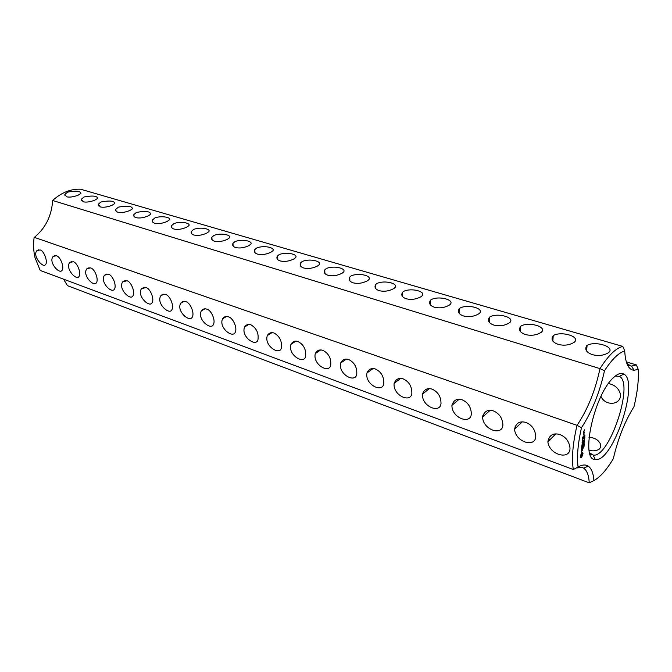 <?xml version="1.0" encoding="UTF-8"?>
<svg xmlns="http://www.w3.org/2000/svg" width="672" height="672" viewBox="0 0 672 672"><rect width="100%" height="100%" fill="white"/><g stroke="black" fill="none" stroke-linecap="round" stroke-linejoin="round"><path stroke-width="1.01" d="M52.643 200.491C51.66 215.821 45.562 228.11 34.356 237.367L577.03 425.326C587.689 409.458 595.333 390.558 599.97 368.617C608.404 355.387 616.022 347.987 622.835 346.433L80.59 189.21C71.686 188.798 63.076 191.94 54.776 198.626L52.643 200.491L599.97 368.617L604.489 370.751C611.898 359.344 618.643 352.741 624.716 350.935C625.397 363.283 628.471 369.734 633.948 370.289L638.24 369.348L636.334 364.896L626.312 361.906M586.774 345.652C584.455 349.474 586.37 352.481 592.511 354.682C598.483 356.202 603.834 355.522 608.572 352.649L609.05 352.237C614.737 346.5 595.006 340.696 587.093 345.383L586.774 345.652M553.132 335.706C550.679 339.385 552.401 342.292 558.298 344.408C564.228 345.887 569.554 345.164 574.274 342.224L574.501 342.023C580.541 336.462 560.986 330.767 553.216 335.63L553.132 335.706M520.825 326.147L520.674 326.273C518.314 329.809 519.91 332.573 525.454 334.555C531.359 335.992 536.659 335.21 541.355 332.22L541.355 332.212C547.646 326.852 528.646 321.342 520.825 326.147M489.779 316.966L489.409 317.276C487.242 320.653 488.746 323.257 493.912 325.08C499.582 326.458 504.781 325.702 509.51 322.795L509.737 322.61C515.584 317.52 497.641 312.388 489.779 316.966M459.917 308.129L459.337 308.624C457.355 311.85 458.766 314.294 463.588 315.983C469.048 317.302 474.146 316.554 478.892 313.748L479.346 313.379C484.764 308.557 467.796 303.761 459.917 308.129M431.18 299.628L430.391 300.3C428.585 303.366 429.92 305.676 434.414 307.222C439.673 308.49 444.679 307.759 449.442 305.038L450.097 304.5C455.12 299.947 439.06 295.453 431.18 299.628M403.494 291.446L402.52 292.278C400.873 295.193 402.142 297.36 406.325 298.788C411.39 300.006 416.312 299.292 421.092 296.646L421.94 295.957C426.594 291.665 411.356 287.448 403.494 291.446M376.807 283.55L375.648 284.55C374.153 287.305 375.362 289.346 379.268 290.674C384.149 291.833 388.987 291.136 393.775 288.565L394.817 287.742C399.118 283.685 384.644 279.72 376.807 283.55M351.078 275.94L349.742 277.091C348.39 279.703 349.541 281.618 353.186 282.836C357.89 283.954 362.645 283.265 367.441 280.778L368.659 279.821C372.641 275.999 358.873 272.269 351.078 275.94M326.239 268.59L324.744 269.884C323.518 272.353 324.61 274.151 328.02 275.285C332.564 276.36 337.235 275.688 342.031 273.26L343.426 272.185C347.105 268.582 333.984 265.07 326.239 268.59M302.249 261.5L300.602 262.92C299.502 265.255 300.544 266.944 303.727 267.994C308.12 269.027 312.707 268.363 317.512 266.011L319.057 264.827C322.459 261.433 309.935 258.115 302.249 261.5M173.998 223.566L171.629 225.582C171.058 227.212 171.847 228.371 173.998 229.051C177.601 229.874 181.784 229.278 186.522 227.27L188.849 225.658C190.999 223.289 181.222 220.853 173.998 223.566M154.913 217.913L152.452 220.004C151.939 221.542 152.695 222.625 154.72 223.264C158.214 224.062 162.33 223.474 167.059 221.508L169.478 219.862C171.478 217.619 162.053 215.3 154.913 217.913M136.399 212.444L133.854 214.595C133.4 216.031 134.123 217.048 136.021 217.652C139.415 218.417 143.472 217.846 148.184 215.93L150.696 214.242C150.385 211.319 145.622 210.714 136.399 212.444M118.44 207.127L115.811 209.336C115.408 210.689 116.096 211.646 117.886 212.209C121.178 212.948 125.177 212.386 129.872 210.512L132.476 208.799C132.149 206.018 127.47 205.464 118.44 207.127M101.002 201.97L98.305 204.221L100.288 206.926C103.488 207.64 107.428 207.085 112.106 205.254L114.794 203.524C114.442 200.878 109.847 200.357 101.002 201.97M84.076 196.963L81.304 199.256L83.21 201.793C86.31 202.49 90.191 201.944 94.853 200.155L97.625 198.408C97.255 195.88 92.736 195.401 84.076 196.963M67.62 192.1L64.789 194.426L66.612 196.812C69.628 197.484 73.458 196.946 78.095 195.199L80.934 193.435C80.556 191.024 76.121 190.579 67.62 192.1M279.073 254.646L277.284 256.192C276.293 258.392 277.284 259.98 280.266 260.946C284.508 261.946 289.027 261.29 293.815 259.006L295.512 257.729C298.67 254.528 286.692 251.387 279.073 254.646M256.67 248.01L254.747 249.673C253.848 251.748 254.797 253.235 257.586 254.142C261.685 255.1 266.137 254.461 270.925 252.227L272.756 250.866C275.68 247.859 264.214 244.885 256.67 248.01M234.99 241.601L232.94 243.365C232.142 245.322 233.05 246.716 235.654 247.556C239.627 248.48 244.003 247.85 248.783 245.683L250.748 244.247C253.453 241.408 242.458 238.585 234.99 241.601M214.007 235.393L211.84 237.258C211.126 239.098 211.991 240.408 214.435 241.189C218.282 242.08 222.583 241.458 227.354 239.341L229.454 237.846C231.949 235.166 221.39 232.487 214.007 235.393M193.687 229.387L191.419 231.328C190.772 233.058 191.604 234.293 193.897 235.024C197.618 235.88 201.86 235.276 206.615 233.209L208.824 231.655C211.142 229.135 200.995 226.582 193.687 229.387M626.657 362.964L630.37 365.82L631.63 366.055L636.334 364.896M622.835 346.433L624.716 350.935M63.538 279.166L67.486 285.684L589.252 482.84L593.914 480.53C600.155 477.145 606.623 469.879 613.318 458.732C617.963 438.732 624.859 421.369 633.998 406.652C637.451 392.28 638.862 379.848 638.24 369.348M34.096 237.569C33.214 244.633 33.524 251.353 35.028 257.72L40.219 270.455L573.3 469.535C571.528 458.27 572.771 443.537 577.03 425.326L581.482 427.745C591.973 411.592 599.642 392.591 604.489 370.751M581.482 427.745C577.878 443.688 576.736 456.784 578.071 467.015C582.128 464.671 585.497 464.369 588.193 466.124C591.452 468.392 593.359 473.197 593.914 480.53M612.99 378.118C593.796 395.623 580.045 460.538 595.274 459.505C612.654 463.218 639.929 381.578 623.801 374.102C620.945 372.515 617.341 373.85 612.99 378.118M580.306 457.212L580.961 457.792L581.91 456.775L582.968 453.583L582.313 452.231L581.356 453.239L580.306 457.212M581.414 451.996L582.322 449.492L582.532 450.694L582.674 448.854L581.759 451.357L581.549 450.156L581.414 451.996M583.775 446.93L583.405 448.056L583.775 446.93M583.607 446.099L584.111 446.267L583.43 446.989L583.607 446.099L583.456 446.712M583.607 445.015L584.287 444.293L583.607 445.729L584.203 445.242L583.523 445.956L584.144 444.578L583.607 445.015M584.018 443.839L583.976 444.36L584.018 443.839M583.884 443.016L584.38 443.192L583.708 443.906L583.884 443.016L583.733 443.629M581.582 449.635L582.91 447.283L581.683 448.585L581.675 447.77L581.44 449.585M581.641 447.308L583.036 445.973L583.187 444.167L582.977 445.763L582.481 446.284L582.506 445.166L581.818 446.981L581.868 445.561L581.641 447.308M583.876 441.983L584.514 441.714L583.783 443.041L583.876 441.983M583.976 440.866L584.657 440.152L583.892 441.815L583.976 440.866M584.388 439.69L584.346 440.21L584.388 439.69M584.212 438.959L584.749 438.404L584.413 439.446L584.212 438.959M582.859 442.915L581.918 445.015L583.237 443.629L582.246 444.394L583.103 442.663L582.406 442.546L583.523 441.235L582.036 442.798L582.859 442.915L582.078 442.705M582.254 440.362L582.187 441.932L583.607 440.311L582.96 440.849L582.985 439.723L582.296 441.546L582.254 440.362M584.85 437.279L584.27 438.488L584.85 437.279M584.942 436.12L584.296 437.531L584.942 436.12M585.043 435.028L584.396 436.439L585.043 435.028M583.825 434.986L584.077 434.566L583.825 434.986M582.322 439.572L583.741 437.951L582.322 439.572M582.54 437.094L582.473 438.682L583.8 437.296L583.96 435.473L583.75 437.077L583.246 437.598L583.271 436.464L582.582 438.287L582.54 437.094M584.195 432.869L583.422 434.759L584.195 432.869M583.481 433.213L584.312 432.356L583.909 432.634L583.758 431.978L583.481 433.213M583.607 431.869L584.564 430.198L584.564 431.004L584.674 429.803L583.607 431.869M560.036 434.574C565.807 437.01 569.117 441.403 569.974 447.762C570.721 460.597 549.343 455.255 547.856 441.823C549.184 435.044 553.241 432.625 560.036 434.574M526.092 422.512C531.871 425.015 535.088 429.509 535.744 436.01C535.996 448.258 515.416 442.378 514.55 429.164C516.02 422.906 519.868 420.689 526.092 422.512M493.525 410.953C499.321 413.515 502.446 418.11 502.891 424.746C502.715 436.388 482.857 429.979 482.597 417.01C484.193 411.256 487.838 409.24 493.525 410.953M462.252 399.848C468.065 402.486 471.097 407.173 471.341 413.91C470.795 424.973 451.601 418.051 451.928 405.342C453.608 400.075 457.052 398.244 462.252 399.848M432.214 389.18C438.026 391.894 440.966 396.665 441.017 403.494C440.152 413.977 421.562 406.552 422.47 394.145C424.2 389.34 427.451 387.685 432.214 389.18M403.318 378.924C409.139 381.721 411.986 386.568 411.852 393.456C410.71 403.385 392.692 395.455 394.136 383.384C395.9 379.025 398.966 377.538 403.318 378.924M375.514 369.054C381.335 371.935 384.09 376.841 383.779 383.771C382.418 393.17 364.913 384.762 366.878 373.044C368.651 369.096 371.524 367.76 375.514 369.054M348.743 359.545C354.547 362.519 357.218 367.475 356.748 374.413C355.194 383.326 338.184 374.43 340.628 363.107C342.376 359.537 345.08 358.352 348.743 359.545M322.938 350.381C328.726 353.438 331.313 358.445 330.691 365.375C328.986 373.825 312.438 364.451 315.319 353.556C317.041 350.33 319.586 349.28 322.938 350.381M298.057 341.544C303.82 344.694 306.323 349.726 305.567 356.639C303.736 364.644 287.624 354.808 290.917 344.358C292.597 341.46 294.974 340.519 298.057 341.544M274.05 333.018C279.779 336.252 282.206 341.3 281.324 348.172C279.392 355.782 263.701 345.509 267.355 335.513C268.985 332.9 271.211 332.069 274.05 333.018M250.858 324.786C256.553 328.096 258.905 333.161 257.93 339.982C255.906 347.222 240.635 336.521 244.6 326.995C246.17 324.643 248.254 323.912 250.858 324.786M228.463 316.84C232.831 317.713 237.46 327.474 235.326 332.035C233.167 338.957 218.333 327.734 222.6 318.78C224.104 316.663 226.061 316.016 228.463 316.84M206.808 309.145C211.126 309.968 215.712 320.015 213.486 324.341C211.285 330.926 196.82 319.368 201.314 310.867C202.759 308.96 204.59 308.389 206.808 309.145M185.858 301.711C190.126 302.476 194.662 312.791 192.36 316.873C190.134 323.156 176.039 311.296 180.726 303.223C182.095 301.51 183.809 301.006 185.858 301.711M165.589 294.512C169.798 295.226 174.292 305.777 171.931 309.624C169.68 315.63 155.946 303.484 160.776 295.848C162.086 294.302 163.691 293.857 165.589 294.512M126.949 280.787C131.032 281.417 135.442 292.37 132.997 295.764C130.721 301.283 117.667 288.641 122.724 281.828L126.949 280.787M108.511 274.243C112.753 275.218 116.802 285.634 114.433 289.136C111.779 294.16 99.473 281.635 104.555 275.167L108.511 274.243M90.636 267.901C94.794 268.834 98.826 279.367 96.44 282.694C93.803 287.49 81.808 274.873 86.923 268.708L90.636 267.901M73.298 261.744C77.372 262.643 81.379 273.269 78.994 276.436C76.751 281.333 64.63 268.229 69.804 262.458L73.298 261.744M56.465 255.763C60.463 256.628 64.453 267.347 62.059 270.346C59.455 274.73 48.056 261.979 53.189 256.402L56.465 255.763M40.118 249.959C43.873 250.412 48.098 261.996 45.62 264.432C43.344 268.968 31.844 255.587 37.036 250.522L40.118 249.959M145.958 287.54C150.108 288.212 154.56 298.973 152.149 302.593C149.881 308.347 136.5 295.94 141.456 288.725L145.958 287.54M589.655 452.844L593.082 455.036C609.202 458.682 634.444 383.132 619.366 376.354L615.308 376.043M589.134 450.4C593.191 451.265 596.534 450.853 599.164 449.173C603.926 444.604 596.744 436.993 589.008 437.548M608.471 383.536L610.235 383.972C615.846 385.636 619.324 389.323 620.651 395.035C620.298 405.686 604.985 405.955 600.97 396.396M576.324 467.93L582.406 467.544L583.674 468.182C586.958 470.434 588.815 475.322 589.252 482.84L590.108 482.412M573.3 469.535L578.071 467.015M580.81 457.288L581.423 456.288M581.423 457.439L580.86 457.237M581.666 457.145L581.104 456.943M581.91 456.775L581.356 456.565M582.8 454.541L582.288 454.356M582.288 454.138L582.414 452.794M582.91 454.045L582.347 453.844M582.968 453.583L582.414 453.382M582.985 453.172L582.431 452.97M582.708 452.903L581.893 452.533M582.515 452.827L581.952 452.626M583.044 442.84L582.481 442.638M581.288 453.533L582.28 453.894L582.028 455.364L581.28 456.389L580.423 455.666M581.095 456.355L580.448 455.524M580.969 455.717L580.709 455.062M581.07 455.196L580.944 454.549M581.238 454.658L581.137 454.054M581.473 454.18L581.263 453.634M580.986 456.128L580.423 455.927M583.523 446.737L583.808 446.317M583.8 443.654L583.968 443.041M584.539 438.53L584.422 439.278L584.531 438.539M583.531 434.372L584.086 433.255L583.388 434.322M583.783 431.542L584.077 430.702L583.632 431.491M630.37 365.82L627.463 364.955M586.606 351.011L587.093 345.383M552.838 341.048L553.216 335.63M520.405 331.472L520.674 326.273M489.233 322.249L489.409 317.276M459.236 313.362L459.337 308.624M430.366 304.802L430.391 300.3M402.553 296.545L402.52 292.278M375.732 288.574L375.648 284.55M349.868 280.879L349.742 277.091M324.904 273.454L324.744 269.884M300.796 266.272L300.602 262.92M171.889 227.808L171.629 225.582M152.712 222.079L152.452 220.004M134.114 216.527L133.854 214.595M116.071 211.134L115.811 209.336M98.566 205.901L98.305 204.221M81.556 200.819L81.304 199.256M65.033 195.88L64.789 194.426M277.502 259.325L277.284 256.192M254.974 252.613L254.747 249.673M233.192 246.112L232.94 243.365M212.1 239.812L211.84 237.258M191.68 233.722L191.419 231.328M631.63 366.055L633.948 370.289M592.124 454.81L590.016 454.045M550.04 439.639L548.285 439.009M516.323 427.484L514.912 426.98M483.941 415.817L482.891 415.439M452.81 404.603L452.13 404.351M583.674 468.182L588.193 466.124M593.082 455.036L595.274 459.505M619.366 376.354L623.801 374.102M547.856 441.823L555.786 433.885M514.55 429.164L522.287 421.873M482.597 417.01L490.09 410.348M451.928 405.342L459.127 399.277M422.47 394.145L429.332 388.651M394.136 383.384L400.638 378.42M366.878 373.044L373.002 368.575M340.628 363.107L346.366 359.1M315.319 353.556L320.678 349.961M290.917 344.358L295.898 341.149M267.355 335.513L271.975 332.648M244.6 326.995L248.867 324.433M245.196 326.122L247.842 324.542M222.6 318.78L226.54 316.495M201.314 310.867L204.952 308.826M180.726 303.223L184.069 301.409M160.776 295.848L163.867 294.227M122.724 281.828L125.336 280.535M104.555 275.167L106.957 274M86.923 268.708L89.141 267.666M69.804 262.458L71.845 261.517M53.189 256.402L55.07 255.553M37.036 250.522L38.774 249.757M141.456 288.725L144.295 287.272"/></g></svg>
